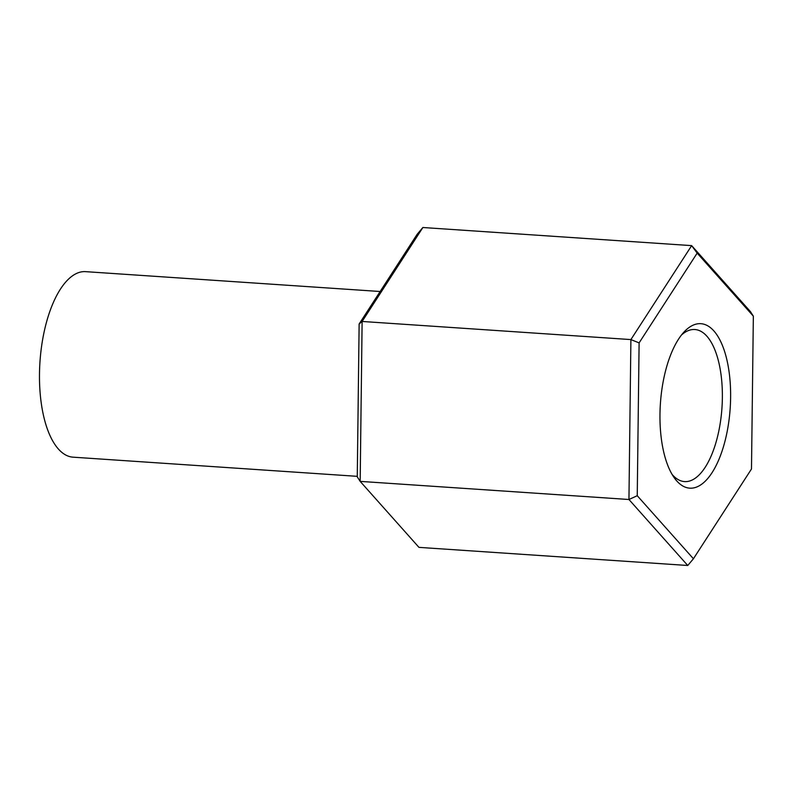 <?xml version="1.0" encoding="UTF-8"?>
<svg xmlns="http://www.w3.org/2000/svg" width="793" height="793" viewBox="0 0 793 793"><rect width="100%" height="100%" fill="white"/><g stroke="black" fill="none" stroke-linecap="round" stroke-linejoin="round"><path stroke-width="1.19" d="M637.245 495.704L628.948 499.501L687.749 565.488L418.962 547.368L360.171 481.381L357.266 476.831L359.13 324.01L417.187 234.242L422.877 227.512L362.123 321.462L360.171 481.381L628.948 499.501L630.901 339.582L691.655 245.632L750.446 311.619L753.35 316.169L697.166 253.116L639.108 342.893L637.245 495.704L693.429 558.758L751.486 468.99L753.35 316.169M359.13 324.01L362.123 321.462L630.901 339.582L639.108 342.893M422.877 227.512L691.655 245.632L697.166 253.116M694.301 487.774A82.403 34.981 93.9 0 0 730.234 383.207A82.403 34.981 93.9 0 0 683.834 332.208A82.403 34.981 93.9 0 0 660.4 403.587A82.403 34.981 93.9 0 0 674.04 477.465A82.403 34.981 93.9 0 0 694.301 487.774M380.154 291.507L85.594 271.652A92.979 39.462 93.9 0 0 80.47 272.078A92.979 39.462 93.9 0 0 39.65 367.754A92.979 39.462 93.9 0 0 73.095 457.174L357.276 476.335M672.058 474.343A76.207 32.344 93.9 0 0 684.577 481.599A76.207 32.344 93.9 0 0 688.77 481.242A76.207 32.344 93.9 0 0 722.235 402.824A76.207 32.344 93.9 0 0 694.827 329.521A76.207 32.344 93.9 0 0 681.455 335.033M687.749 565.488L693.429 558.758"/></g></svg>
